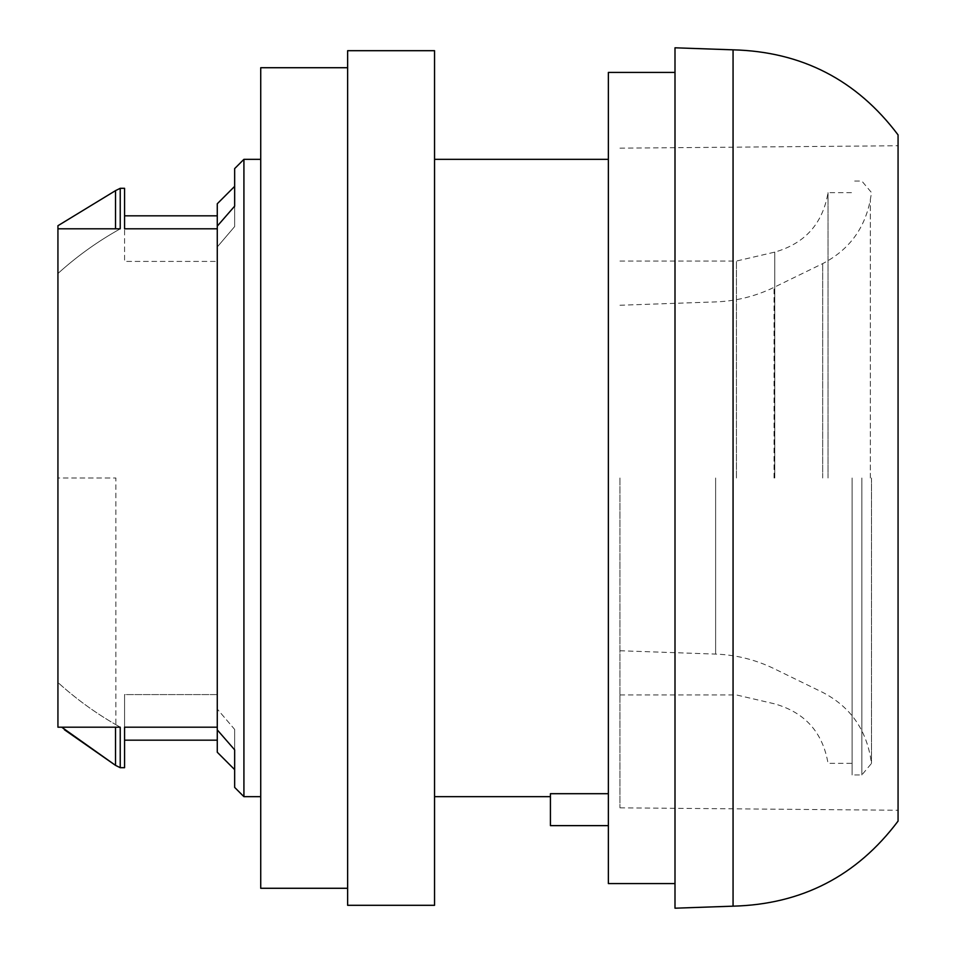 <?xml version="1.0" encoding="UTF-8"?>
<svg xmlns="http://www.w3.org/2000/svg" width="956" height="956" viewBox="0 0 956 956"><rect width="100%" height="100%" fill="white"/><g stroke="black" fill="none" stroke-linecap="round" stroke-linejoin="round"><path stroke-width="0.72" stroke-dasharray="4.78 3.58" d="M57.934 723.537L57.934 478L115.879 478L57.934 478L57.934 682.488C75.715 698.585 94.907 712.59 115.533 724.481C94.74 712.471 75.548 698.466 57.934 682.488L57.934 723.537M115.879 765.541L115.879 478M217.275 203.759L217.275 729.882L234.65 749.839L234.65 729.428L234.65 769.628L234.65 729.428L217.275 709.041L234.65 729.428L234.65 787.397M217.275 246.959L234.65 226.572L234.65 186.372L234.65 226.572L217.275 246.959L217.275 261.418L124.567 261.418L124.567 215.829L124.567 261.418L217.275 261.418L217.275 215.829L217.275 246.959M120.229 767.692L120.229 727.193L115.533 724.481L120.229 727.193L57.934 727.193L57.934 273.512C75.715 257.415 94.907 243.41 115.533 231.519L120.229 228.807L115.533 231.519C94.74 243.529 75.548 257.534 57.934 273.512L57.934 228.807L120.229 228.807L120.229 188.308M234.65 168.603L234.65 226.572L234.65 206.161L217.275 226.118L217.275 228.807L124.567 228.807L124.567 188.308M243.923 159.329L243.923 796.671M217.275 228.807L217.275 226.118M217.275 729.882L217.275 752.241M217.275 694.582L124.567 694.582L124.567 740.171L124.567 694.582L124.567 727.193L124.567 694.582L217.275 694.582M217.275 727.193L124.567 727.193L124.567 767.692M434.55 50.692L434.55 905.308M608.363 72.429L608.363 793.695L550.429 793.695L550.429 825.637L608.363 825.637L608.363 159.329L608.363 883.571M608.363 825.637L608.363 793.695M260.725 67.721L260.725 888.279M347.637 50.692L347.637 905.308M57.934 225.724L57.934 228.807M619.954 478L619.954 807.832L619.954 478M871.514 478L871.514 763.414L871.514 478M861.846 478L861.846 774.946L861.846 478M852.119 478L852.119 774.946L852.119 478M828.039 478L828.039 192.646L828.039 478M736.431 478L736.431 261.048L736.431 478M898.066 478L898.066 145.742L898.066 478M733.061 49.832L733.061 906.168M674.996 47.8L674.996 908.2M674.996 478L674.996 883.571L674.996 478M115.533 190.626L115.533 228.807M115.533 727.193L115.533 765.374M715.626 478L715.626 654.095L715.626 478M774.061 478L774.061 287.338L774.061 478M822.686 478L822.686 263.617L822.686 478M870.318 478L870.318 199.792L870.318 478M774.778 478L774.778 252.109L774.778 478M619.954 650.749L715.626 654.095C736.132 654.86 755.61 659.712 774.061 668.662L822.686 692.383C848.856 705.97 864.726 727.241 870.318 756.208L871.514 763.414L861.846 774.946L852.119 774.946M619.954 305.251L715.626 301.905C736.132 301.14 755.61 296.288 774.061 287.338L822.686 263.617C848.856 250.03 864.726 228.759 870.318 199.792L871.514 192.586L861.846 181.054L852.119 181.054M619.954 694.952L736.431 694.952L774.778 703.891C804.988 712.555 822.746 732.368 828.039 763.354L852.119 763.354M619.954 261.048L736.431 261.048L774.778 252.109C804.988 243.445 822.746 223.632 828.039 192.646L852.119 192.646M619.954 807.832L898.066 810.258M619.954 148.168L898.066 145.742"/><path stroke-width="1.43" d="M61.698 727.193L115.533 765.374L64.375 729.703M115.879 765.541L120.229 767.692L120.229 727.193L57.934 727.193L57.934 225.724L115.533 190.626L120.229 188.308L124.567 188.308L124.567 228.807L217.275 228.807M217.275 226.118L234.65 206.161L234.65 168.603L243.923 159.329L243.923 796.671L234.65 787.397L234.65 749.839L217.275 729.882L217.275 203.759L234.65 186.372M57.934 228.807L120.229 228.807L120.229 188.308M608.363 793.695L550.429 793.695L550.429 825.637L608.363 825.637M674.996 883.571L608.363 883.571L608.363 72.429L674.996 72.429M347.637 888.279L260.725 888.279L260.725 67.721L347.637 67.721M434.55 905.308L434.55 50.692L347.637 50.692L347.637 905.308L434.55 905.308M234.65 769.628L217.275 752.241L217.275 729.882M120.229 767.692L124.567 767.692L124.567 727.193L217.275 727.193M898.066 134.904L898.066 821.096L898.066 134.904C856.767 79.969 801.773 51.612 733.061 49.832L674.996 47.8L674.996 908.2L733.061 906.168L733.061 49.832M115.533 228.807L115.533 190.626M115.533 765.374L115.533 727.193M434.55 796.671L550.429 796.671M434.55 159.329L608.363 159.329M243.923 796.671L260.725 796.671M243.923 159.329L260.725 159.329M124.567 215.829L217.275 215.829M124.567 740.171L217.275 740.171M898.066 821.096C856.767 876.031 801.773 904.388 733.061 906.168"/></g></svg>
